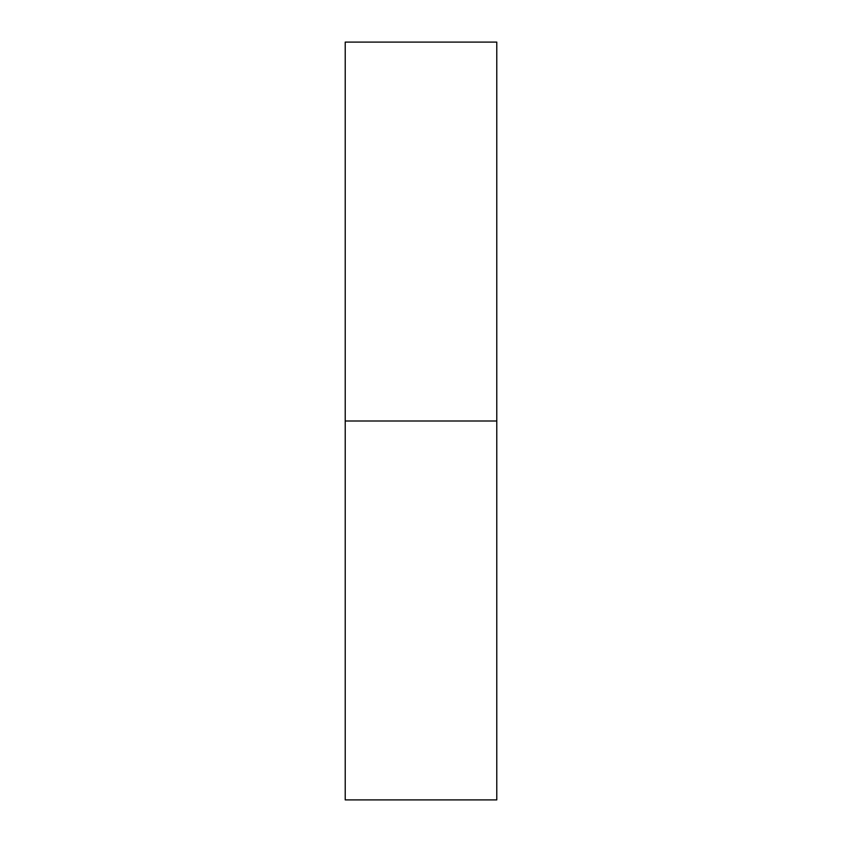<?xml version="1.0" encoding="UTF-8"?>
<svg xmlns="http://www.w3.org/2000/svg" width="842" height="842" viewBox="0 0 842 842"><rect width="100%" height="100%" fill="white"/><g stroke="black" fill="none" stroke-linecap="round" stroke-linejoin="round"><path stroke-width="1.26" d="M345.22 799.9L345.22 42.1L345.22 799.9L496.78 799.9L496.78 421L345.22 421L496.78 421L496.78 42.1L496.78 799.9M345.22 42.1L496.78 42.1"/></g></svg>
